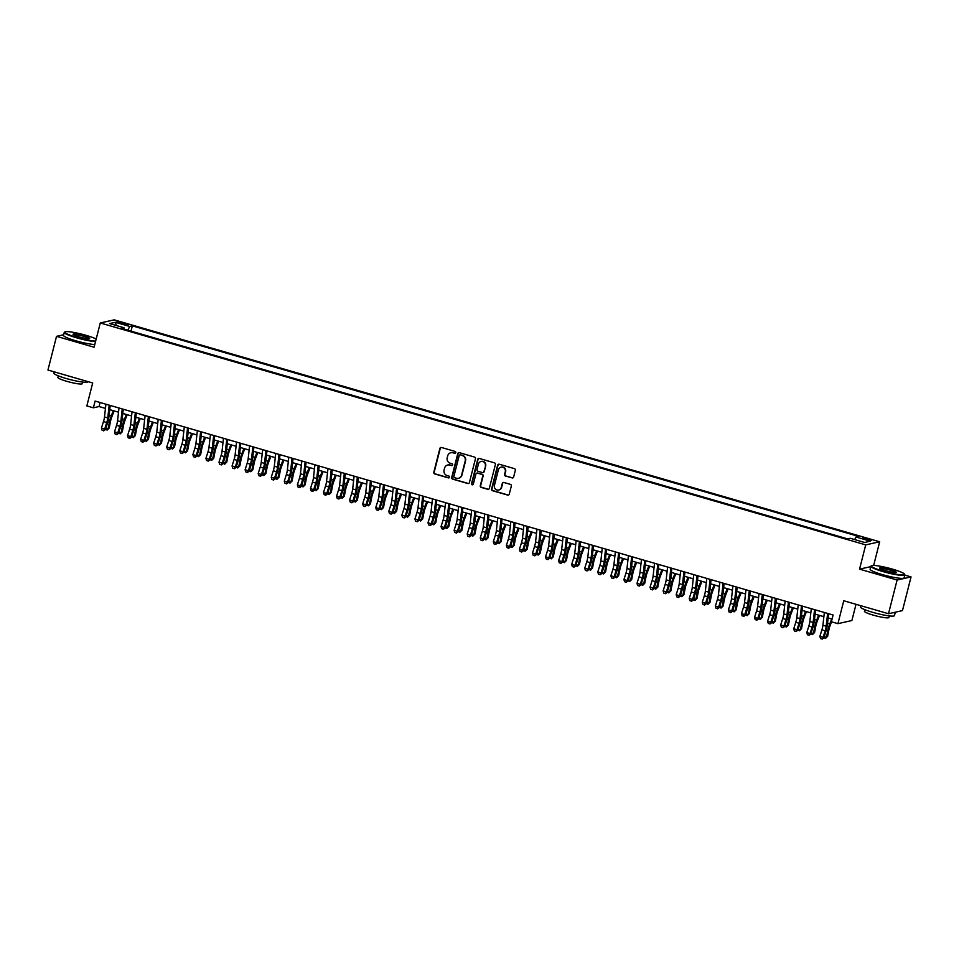 <?xml version="1.0" encoding="UTF-8"?>
<svg xmlns="http://www.w3.org/2000/svg" width="959" height="959" viewBox="0 0 959 959"><rect width="100%" height="100%" fill="white"/><g stroke="black" fill="none" stroke-linecap="round" stroke-linejoin="round"><path stroke-width="1.44" d="M455.789 452.624A0.959 0.923 -102.6 0 0 455.129 451.437L441.5 447.493A1.379 1.319 -102.6 0 0 439.881 448.44L433.816 472.248A1.379 1.319 -102.6 0 0 434.763 473.95L448.38 477.894A0.959 0.923 -102.6 0 0 449.519 477.234A0.959 0.923 -102.6 0 0 448.86 476.048L447.098 475.532A4.399 4.232 -102.6 0 1 444.065 470.114L444.568 468.124A4.399 4.232 -102.6 0 1 449.759 465.079L451.521 465.594A0.959 0.923 -102.6 0 0 452.648 464.923A0.959 0.923 -102.6 0 0 451.989 463.748L450.227 463.233A4.399 4.232 -102.6 0 1 447.206 457.815L447.709 455.825A4.399 4.232 -102.6 0 1 452.888 452.78L454.65 453.295A0.959 0.923 -102.6 0 0 455.789 452.624M868.291 538.958L862.728 538.119L865.869 539.485L871.431 540.325L868.291 538.958M512.022 477.954A1.379 1.319 -102.6 0 0 513.64 476.995L515.343 470.318A1.379 1.319 -102.6 0 0 514.396 468.627L499.267 464.24A1.379 1.319 -102.6 0 0 497.649 465.187L491.571 488.994A1.379 1.319 -102.6 0 0 492.518 490.696L507.647 495.084A1.379 1.319 -102.6 0 0 509.265 494.125L511.327 486.057A1.379 1.319 -102.6 0 0 510.38 484.367L503.907 482.485A1.379 1.319 -102.6 0 0 502.288 483.444L501.269 487.436A3.68 3.536 -102.6 0 1 498.644 490.037A3.68 3.536 -102.6 0 1 494.412 485.446L498.404 469.778A3.68 3.536 -102.6 0 1 501.03 467.177A3.68 3.536 -102.6 0 1 505.261 471.768L504.602 474.381A1.379 1.319 -102.6 0 0 505.537 476.072L512.394 477.87A1.379 1.319 -102.6 0 0 512.837 477.918M63.678 334.751L56.533 336.345L47.95 370.03L92.687 383.001L86.849 405.909L93.383 407.803L95.097 401.066L833.107 615.031L831.393 621.768L837.926 623.662L851.88 620.545L856.027 604.302M870.76 566.637L859.54 569.143L897.097 580.027L888.502 613.724L843.764 600.754L837.926 623.662M859.54 569.143L865.725 544.88L100.275 322.967L114.229 319.862L879.679 541.775L865.725 544.88M56.533 336.345L94.09 347.23L100.275 322.967M475.46 458.762A1.379 1.319 -102.6 0 0 474.513 457.059L459.385 452.672A1.379 1.319 -102.6 0 0 457.767 453.631L451.701 477.438A1.379 1.319 -102.6 0 0 452.648 479.128L467.776 483.516A1.379 1.319 -102.6 0 0 469.395 482.569L475.46 458.762M479.332 458.462L494.46 462.837A1.379 1.319 -102.6 0 1 495.395 464.54L489.33 488.347A1.379 1.319 -102.6 0 1 487.711 489.294L481.238 487.424A1.379 1.319 -102.6 0 1 480.291 485.722L482.749 476.072A1.379 1.319 -102.6 0 0 481.814 474.381L477.51 473.135A1.379 1.319 -102.6 0 0 475.892 474.082L473.326 484.139A0.959 0.923 -102.6 0 1 472.643 484.81A0.959 0.923 -102.6 0 1 471.54 483.612L477.702 459.409A1.379 1.319 -102.6 0 1 479.332 458.462M897.097 580.027L911.05 576.91L902.467 610.607L888.502 613.724M119.923 323.207L128.182 324.861L122.261 322.692L116.878 321.876L119.923 323.207M854.685 539.581L855.979 537.004L858.617 536.417L132.354 325.868L129.717 326.456L127.823 330.208M855.979 537.004L870.34 541.176L864.61 542.458L850.237 538.287L847.6 538.874L121.337 328.326L123.975 327.738L109.614 323.567L115.344 322.284L129.717 326.456M873.649 565.45L879.679 541.775M911.05 576.91L904.781 575.1M93.383 407.803L99.041 406.544L105.454 408.402M109.722 409.637L118.52 412.19M122.788 413.425L131.587 415.978M135.854 417.213L144.641 419.766M148.909 421.001L157.708 423.554M161.975 424.789L170.762 427.342M175.041 428.577L183.828 431.118M188.096 432.365L196.895 434.906M201.162 436.153L209.949 438.695M214.229 439.941L223.015 442.483M227.283 443.717L236.082 446.271M240.349 447.505L249.136 450.059M253.416 451.293L262.203 453.847M266.47 455.081L275.269 457.635M279.537 458.87L288.323 461.423M292.603 462.658L301.39 465.211M305.657 466.446L314.456 468.999M318.724 470.234L327.51 472.775M331.79 474.022L340.577 476.563M344.844 477.81L353.643 480.351M357.911 481.598L366.698 484.139M370.977 485.374L379.764 487.927M384.032 489.162L392.83 491.715M397.098 492.95L405.885 495.503M410.164 496.738L418.951 499.291M423.219 500.526L432.018 503.079M436.285 504.314L445.072 506.867M449.339 508.102L458.138 510.644M462.406 511.89L471.193 514.432M475.472 515.678L484.259 518.22M488.527 519.466L497.325 522.008M501.593 523.254L510.38 525.796M514.659 527.03L523.446 529.584M527.714 530.818L536.513 533.372M540.78 534.607L549.567 537.16M553.846 538.395L562.633 540.948M566.901 542.183L575.7 544.736M579.967 545.971L588.754 548.524M593.034 549.759L601.82 552.3M606.088 553.547L614.887 556.088M619.154 557.335L627.941 559.876M632.221 561.123L641.008 563.664M645.275 564.899L654.074 567.452M658.342 568.687L667.128 571.24M671.408 572.475L680.195 575.028M684.462 576.263L693.261 578.816M697.529 580.051L706.315 582.604M710.595 583.839L719.382 586.393M723.649 587.627L732.448 590.181M736.716 591.415L745.503 593.957M749.782 595.203L758.569 597.745M762.837 598.991L771.635 601.533M775.903 602.779L784.69 605.321M788.957 606.556L797.756 609.109M802.024 610.344L810.811 612.897M815.09 614.132L823.877 616.685M828.144 617.92L832.088 619.058M100.072 402.504L99.041 406.544M131.011 331.131L132.354 325.868M124.011 329.105L123.975 327.738M116.399 325.533L115.344 322.284M455.285 453.247A0.959 0.923 -102.6 0 1 455.034 453.211L453.271 452.696A4.399 4.232 -102.6 0 0 451.042 452.672M447.913 464.983A4.399 4.232 -102.6 0 1 450.131 464.995L451.893 465.511A0.959 0.923 -102.6 0 0 452.145 465.547M441.056 447.445A1.379 1.319 -102.6 0 0 440.265 448.356L434.187 472.164A1.379 1.319 -102.6 0 0 435.134 473.866L448.764 477.81A0.959 0.923 -102.6 0 0 449.016 477.846M458.941 452.624A1.379 1.319 -102.6 0 0 458.15 453.547L452.073 477.354A1.379 1.319 -102.6 0 0 453.02 479.044L468.148 483.432A1.379 1.319 -102.6 0 0 468.603 483.48M460.332 454.938A0.959 0.923 -102.6 0 0 459.193 455.609L453.871 476.503A0.959 0.923 -102.6 0 0 454.53 477.69L456.388 478.229A4.399 4.232 -102.6 0 0 461.567 475.184L465.211 460.895A4.399 4.232 -102.6 0 0 462.19 455.477L460.704 454.854A0.959 0.923 -102.6 0 0 460.08 454.902M458.618 478.253A4.399 4.232 -102.6 0 0 461.95 475.101L461.567 475.184M460.704 454.854L462.562 455.393A4.399 4.232 -102.6 0 1 465.583 460.811L461.95 475.101M477.067 473.087A1.379 1.319 -102.6 0 1 477.894 473.051L482.185 474.297A1.379 1.319 -102.6 0 1 483.132 475.988L480.675 485.638A1.379 1.319 -102.6 0 0 481.61 487.34L488.095 489.21A1.379 1.319 -102.6 0 0 488.539 489.258M478.877 458.414A1.379 1.319 -102.6 0 0 478.085 459.325L471.912 483.528A0.959 0.923 -102.6 0 0 472.823 484.751M485.314 466.05A3.68 3.536 -102.6 0 0 481.082 461.459A3.68 3.536 -102.6 0 0 478.445 464.06L477.043 469.586A1.379 1.319 -102.6 0 0 477.99 471.277L482.281 472.523A1.379 1.319 -102.6 0 0 483.899 471.576L485.686 465.966A3.68 3.536 -102.6 0 0 481.262 461.423M483.108 472.487A1.379 1.319 -102.6 0 0 484.283 471.492L483.899 471.576M485.686 465.966L484.283 471.492M501.221 467.141A3.68 3.536 -102.6 0 1 505.645 471.684L504.973 474.297A1.379 1.319 -102.6 0 0 505.92 475.988L512.394 477.87M498.824 489.989A3.68 3.536 -102.6 0 0 501.641 487.352L501.269 487.436M503.463 482.437A1.379 1.319 -102.6 0 0 502.66 483.36L501.641 487.352M498.824 464.192A1.379 1.319 -102.6 0 0 498.021 465.103L491.955 488.91A1.379 1.319 -102.6 0 0 492.902 490.612L508.03 495A1.379 1.319 -102.6 0 0 508.474 495.048M114.157 410.92L111.771 417.033A7.013 1.714 106.2 0 0 110.429 421.696L109.206 428.026L107.12 430.1L105.538 429.248M105.826 428.325L108.091 428.985L109.314 422.655A10.513 2.565 -73.8 0 1 111.34 415.655L113.282 410.668M109.602 410.788L110.009 409.721M107.12 430.1L109.206 428.026M109.194 405.154L107.756 417.932A7.013 1.714 -73.8 0 1 106.749 422.523L104.699 429.033L105.43 429.572L107.48 423.063A10.513 2.565 106.2 0 0 108.99 416.182L110.201 405.441M105.922 404.207L104.495 416.985A7.013 1.714 -73.8 0 1 103.488 421.576L101.438 428.086L104.699 429.033L103.404 430.639L102.098 430.267L103.404 430.639M103.692 430.867L105.43 429.572M101.438 428.086L102.098 430.267M96.176 339.03A17.106 2.194 14.3 0 0 85.962 335.314A17.106 2.194 14.3 0 0 64.984 331.874A17.106 2.194 14.3 0 0 76.756 337.364A17.106 2.194 14.3 0 0 95.66 341.068M95.528 341.584A17.526 2.254 -165.7 0 1 76.54 337.796A17.526 2.254 -165.7 0 1 64.265 332.413A17.526 2.254 -165.7 0 1 64.481 332.162L64.984 331.874M83.661 335.83A8.559 1.103 -165.7 0 1 89.535 338.575A8.559 1.103 -165.7 0 1 79.058 336.849A8.559 1.103 -165.7 0 1 73.1 334.379A8.559 1.103 -165.7 0 1 83.661 335.83M89.139 338.683A8.14 1.043 14.3 0 0 83.445 336.249A8.14 1.043 14.3 0 0 73.411 334.667M87.904 381.61L87.868 381.766A17.526 2.254 -165.7 0 1 66.159 378.493A17.526 2.254 -165.7 0 1 53.896 373.111L54.219 371.852M82.726 382.078L82.318 383.66A12.623 1.618 -165.7 0 1 66.698 381.298A12.623 1.618 -165.7 0 1 57.864 377.426L58.259 375.844M94.773 344.545A17.526 2.254 -165.7 0 1 75.785 340.757A17.526 2.254 -165.7 0 1 63.51 335.374L64.265 332.413M892.553 569.155A17.106 2.194 14.3 0 0 871.575 565.714A17.106 2.194 14.3 0 0 883.347 571.204A17.106 2.194 14.3 0 0 904.457 574.093A17.106 2.194 14.3 0 0 892.553 569.155M904.457 574.093L904.757 574.597A17.526 2.254 -165.7 0 1 904.828 574.921A17.526 2.254 -165.7 0 1 883.131 571.636A17.526 2.254 -165.7 0 1 870.856 566.254A17.526 2.254 -165.7 0 1 871.072 566.014L871.575 565.714M890.252 569.67A8.559 1.103 -165.7 0 1 896.138 572.415A8.559 1.103 -165.7 0 1 885.648 570.689A8.559 1.103 -165.7 0 1 879.691 568.219A8.559 1.103 -165.7 0 1 890.252 569.67M895.73 572.523A8.14 1.043 14.3 0 0 890.036 570.102A8.14 1.043 14.3 0 0 880.002 568.507M895.322 612.202A17.526 2.254 -165.7 0 1 895.322 612.238L894.459 615.618A17.526 2.254 -165.7 0 1 872.762 612.333A17.526 2.254 -165.7 0 1 860.487 606.951L860.81 605.692M889.317 615.918L888.909 617.5A12.623 1.618 -165.7 0 1 873.289 615.139A12.623 1.618 -165.7 0 1 864.455 611.267L864.85 609.684M904.828 574.921L904.073 577.881A17.526 2.254 -165.7 0 1 882.376 574.597A17.526 2.254 -165.7 0 1 870.101 569.214L870.856 566.254M895.322 612.238A17.526 2.254 -165.7 0 1 892.817 612.753M127.211 414.708L124.838 420.821A7.013 1.714 106.2 0 0 123.495 425.484L122.261 431.814L120.187 433.888L118.604 433.036M118.892 432.113L121.158 432.773L122.38 426.443A10.513 2.565 -73.8 0 1 124.406 419.443L126.336 414.456M122.656 414.576L123.076 413.509M120.187 433.888L122.261 431.814M140.278 418.496L137.904 424.609A7.013 1.714 106.2 0 0 136.55 429.272L135.327 435.602L133.241 437.676L131.659 436.824M131.946 435.901L134.212 436.561L135.447 430.231A10.513 2.565 -73.8 0 1 137.461 423.231L139.403 418.244M135.722 418.364L136.142 417.297M133.241 437.676L135.327 435.602M153.344 422.284L150.959 428.397A7.013 1.714 106.2 0 0 149.616 433.06L148.393 439.39L146.307 441.452L144.725 440.613M145.013 439.69L147.278 440.349L148.501 434.007A10.513 2.565 -73.8 0 1 150.527 427.019L152.469 422.032M148.789 422.152L149.196 421.085M146.307 441.452L148.393 439.39M166.398 426.072L164.025 432.185A7.013 1.714 106.2 0 0 162.682 436.848L161.448 443.178L159.362 445.24L157.779 444.401M158.079 443.478L160.345 444.137L161.568 437.795A10.513 2.565 -73.8 0 1 163.593 430.807L165.523 425.82M161.843 425.94L162.263 424.873M159.362 445.24L161.448 443.178M122.249 408.942L120.822 421.72A7.013 1.714 -73.8 0 1 119.815 426.311L117.765 432.821L118.496 433.36L120.546 426.851A10.513 2.565 106.2 0 0 122.057 419.97L123.255 409.229M118.988 407.995L117.561 420.773A7.013 1.714 -73.8 0 1 116.542 425.364L114.505 431.874L117.765 432.821L116.459 434.427L115.152 434.055L116.459 434.427M116.758 434.643L118.496 433.36M114.505 431.874L115.152 434.055M135.315 412.73L133.888 425.508A7.013 1.714 -73.8 0 1 132.869 430.088L130.832 436.609L131.563 437.148L133.601 430.639A10.513 2.565 106.2 0 0 135.123 423.758L136.322 413.017M132.054 411.783L130.616 424.561A7.013 1.714 -73.8 0 1 129.609 429.141L127.559 435.662L130.832 436.609L129.525 438.215L128.218 437.843L129.525 438.215M129.813 438.431L131.563 437.148M127.559 435.662L128.218 437.843M148.381 416.518L146.943 429.296A7.013 1.714 -73.8 0 1 145.936 433.876L143.886 440.397L144.617 440.936L146.667 434.427A10.513 2.565 106.2 0 0 148.177 427.546L149.388 416.805M145.109 415.571L143.682 428.349A7.013 1.714 -73.8 0 1 142.675 432.929L140.625 439.45L143.886 440.397L142.591 442.003L141.285 441.631L142.591 442.003M142.879 442.219L144.617 440.936M140.625 439.45L141.285 441.631M161.436 420.306L160.009 433.084A7.013 1.714 -73.8 0 1 159.002 437.664L156.952 444.185L157.684 444.724L159.733 438.215A10.513 2.565 106.2 0 0 161.244 431.334L162.443 420.593M158.175 419.359L156.749 432.137A7.013 1.714 -73.8 0 1 155.73 436.717L153.692 443.238L156.952 444.185L155.646 445.791L154.339 445.408L155.646 445.791M155.933 446.007L157.684 444.724M153.692 443.238L154.339 445.408M179.465 429.86L177.091 435.973A7.013 1.714 106.2 0 0 175.737 440.637L174.514 446.966L172.428 449.028L170.846 448.177M171.134 447.266L173.399 447.913L174.634 441.584A10.513 2.565 -73.8 0 1 176.648 434.595L178.59 429.608M174.91 429.728L175.329 428.661M172.428 449.028L174.514 446.966M174.502 424.082L173.076 436.872A7.013 1.714 -73.8 0 1 172.057 441.452L170.019 447.973L170.75 448.512L172.788 441.991A10.513 2.565 106.2 0 0 174.31 435.122L175.509 424.381M171.241 423.135L169.803 435.925A7.013 1.714 -73.8 0 1 168.796 440.505L166.746 447.026L170.019 447.973L168.712 449.579L167.405 449.196L168.712 449.579M169 449.795L170.75 448.512M166.746 447.026L167.405 449.196M192.531 433.648L190.146 439.761A7.013 1.714 106.2 0 0 188.803 444.425L187.58 450.754L185.495 452.816L183.912 451.965M184.2 451.054L186.466 451.701L187.688 445.372A10.513 2.565 -73.8 0 1 189.714 438.383L191.656 433.396M187.976 433.516L188.384 432.449M185.495 452.816L187.58 450.754M187.568 427.87L186.13 440.649A7.013 1.714 -73.8 0 1 185.123 445.24L183.073 451.749L183.804 452.3L185.854 445.779A10.513 2.565 106.2 0 0 187.365 438.91L188.575 428.17M184.296 426.923L182.869 439.702A7.013 1.714 -73.8 0 1 181.862 444.293L179.812 450.802L183.073 451.749L181.766 453.367L180.46 452.984L181.766 453.367M182.066 453.583L183.804 452.3M179.812 450.802L180.46 452.984M205.586 437.436L203.212 443.549A7.013 1.714 106.2 0 0 201.87 448.201L200.635 454.542L198.549 456.604L196.967 455.753M197.266 454.83L199.532 455.489L200.755 449.16A10.513 2.565 -73.8 0 1 202.781 442.171L204.711 437.184M201.03 437.304L201.45 436.237M198.549 456.604L200.635 454.542M200.623 431.658L199.196 444.437A7.013 1.714 -73.8 0 1 198.189 449.028L196.139 455.537L196.871 456.088L198.921 449.567A10.513 2.565 106.2 0 0 200.431 442.686L201.63 431.958M197.362 430.711L195.936 443.49A7.013 1.714 -73.8 0 1 194.917 448.081L192.879 454.59L196.139 455.537L194.833 457.155L193.526 456.772L194.833 457.155M195.121 457.371L196.871 456.088M192.879 454.59L193.526 456.772M218.652 441.224L216.278 447.338A7.013 1.714 106.2 0 0 214.924 451.989L213.701 458.33L211.615 460.392L210.033 459.541M210.321 458.618L212.586 459.277L213.821 452.948A10.513 2.565 -73.8 0 1 215.835 445.959L217.777 440.96M214.097 441.08L214.516 440.013M211.615 460.392L213.701 458.33M213.689 435.446L212.263 448.225A7.013 1.714 -73.8 0 1 211.244 452.816L209.206 459.325L209.925 459.876L211.975 453.355A10.513 2.565 106.2 0 0 213.497 446.474L214.696 435.734M210.429 434.499L208.99 447.278A7.013 1.714 -73.8 0 1 207.983 451.869L205.933 458.378L209.206 459.325L207.899 460.943L206.593 460.56L207.899 460.943M208.187 461.159L209.925 459.876M205.933 458.378L206.593 460.56M231.718 445.012L229.333 451.114A7.013 1.714 106.2 0 0 227.99 455.777L226.768 462.106L224.682 464.18L223.099 463.329M223.387 462.406L225.653 463.065L226.875 456.736A10.513 2.565 -73.8 0 1 228.901 449.747L230.843 444.748M227.163 444.868L227.571 443.801M224.682 464.18L226.768 462.106M226.756 439.234L225.317 452.013A7.013 1.714 -73.8 0 1 224.31 456.604L222.26 463.113L222.991 463.665L225.041 457.143A10.513 2.565 106.2 0 0 226.552 450.262L227.762 439.522M223.483 438.287L222.056 451.066A7.013 1.714 -73.8 0 1 221.049 455.657L219 462.166L222.26 463.113L220.954 464.731L219.647 464.348L220.954 464.731M221.253 464.947L222.991 463.665M219 462.166L219.647 464.348M244.773 448.788L242.399 454.902A7.013 1.714 106.2 0 0 241.057 459.565L239.822 465.894L237.736 467.968L236.154 467.117M236.453 466.194L238.719 466.853L239.942 460.524A10.513 2.565 -73.8 0 1 241.956 453.535L243.898 448.536M240.218 448.656L240.637 447.589M237.736 467.968L239.822 465.894M239.81 443.022L238.383 455.801A7.013 1.714 -73.8 0 1 237.376 460.392L235.327 466.901L236.058 467.441L238.108 460.931A10.513 2.565 106.2 0 0 239.618 454.051L240.817 443.31M236.549 442.075L235.123 454.854A7.013 1.714 -73.8 0 1 234.104 459.445L232.066 465.954L235.327 466.901L234.02 468.519L232.713 468.136L234.02 468.519M234.308 468.735L236.058 467.441M232.066 465.954L232.713 468.136M257.839 452.576L255.466 458.69A7.013 1.714 106.2 0 0 254.111 463.353L252.888 469.682L250.802 471.756L249.22 470.905M249.508 469.982L251.773 470.641L253.008 464.312A10.513 2.565 -73.8 0 1 255.022 457.311L256.964 452.324M253.284 452.444L253.703 451.377M250.802 471.756L252.888 469.682M252.876 446.81L251.45 459.589A7.013 1.714 -73.8 0 1 250.431 464.18L248.393 470.689L249.112 471.229L251.162 464.719A10.513 2.565 106.2 0 0 252.685 457.839L253.883 447.098M249.616 445.863L248.177 458.642A7.013 1.714 -73.8 0 1 247.17 463.233L245.12 469.742L248.393 470.689L247.086 472.296L245.78 471.924L247.086 472.296M247.374 472.523L249.112 471.229M245.12 469.742L245.78 471.924M270.906 456.364L268.52 462.478A7.013 1.714 106.2 0 0 267.177 467.141L265.943 473.47L263.869 475.544L262.286 474.693M262.574 473.77L264.84 474.429L266.063 468.1A10.513 2.565 -73.8 0 1 268.088 461.099L270.03 456.112M266.35 456.232L266.758 455.165M263.869 475.544L265.943 473.47M265.943 450.598L264.504 463.377A7.013 1.714 -73.8 0 1 263.497 467.956L261.447 474.477L262.179 475.017L264.228 468.507A10.513 2.565 106.2 0 0 265.739 461.627L266.95 450.886M262.67 449.651L261.244 462.43A7.013 1.714 -73.8 0 1 260.237 467.021L258.187 473.53L261.447 474.477L260.141 476.084L258.834 475.712L260.141 476.084M260.44 476.299L262.179 475.017M258.187 473.53L258.834 475.712M278.997 454.386L277.571 467.165A7.013 1.714 -73.8 0 1 276.564 471.744L274.514 478.265L275.245 478.805L277.283 472.296A10.513 2.565 106.2 0 0 278.805 465.415L280.004 454.674M275.736 453.439L274.31 466.218A7.013 1.714 -73.8 0 1 273.291 470.797L271.253 477.318L274.514 478.265L273.207 479.872L271.9 479.5L273.207 479.872M273.495 480.087L275.245 478.805M271.253 477.318L271.9 479.5M292.063 458.174L290.637 470.953A7.013 1.714 -73.8 0 1 289.618 475.532L287.58 482.053L288.299 482.593L290.349 476.084A10.513 2.565 106.2 0 0 291.872 469.203L293.07 458.462M288.803 457.227L287.364 470.006A7.013 1.714 -73.8 0 1 286.357 474.585L284.308 481.106L287.58 482.053L286.273 483.66L284.967 483.288L286.273 483.66M286.561 483.875L288.299 482.593M284.308 481.106L284.967 483.288M283.96 460.152L281.586 466.266A7.013 1.714 106.2 0 0 280.244 470.929L279.009 477.258L276.923 479.332L275.341 478.481M275.629 477.558L277.906 478.217L279.129 471.876A10.513 2.565 -73.8 0 1 281.143 464.887L283.085 459.9M279.405 460.02L279.824 458.953M276.923 479.332L279.009 477.258M297.026 463.94L294.653 470.054A7.013 1.714 106.2 0 0 293.298 474.717L292.075 481.046L289.99 483.108L288.407 482.269M288.695 481.346L290.961 482.005L292.195 475.664A10.513 2.565 -73.8 0 1 294.209 468.675L296.151 463.688M292.471 463.808L292.891 462.741M289.99 483.108L292.075 481.046M310.081 467.728L307.707 473.842A7.013 1.714 106.2 0 0 306.365 478.505L305.13 484.834L303.056 486.896L301.474 486.057M301.761 485.134L304.027 485.781L305.25 479.452A10.513 2.565 -73.8 0 1 307.276 472.463L309.218 467.477M305.537 467.596L305.945 466.53M303.056 486.896L305.13 484.834M305.13 461.962L303.691 474.741A7.013 1.714 -73.8 0 1 302.684 479.32L300.635 485.841L301.366 486.381L303.416 479.872A10.513 2.565 106.2 0 0 304.926 472.991L306.125 462.25M301.857 461.015L300.431 473.794A7.013 1.714 -73.8 0 1 299.424 478.373L297.374 484.894L300.635 485.841L299.328 487.448L298.021 487.064L299.328 487.448M299.628 487.663L301.366 486.381M297.374 484.894L298.021 487.064M323.147 471.516L320.774 477.63A7.013 1.714 106.2 0 0 319.419 482.293L318.196 488.622L316.11 490.684L314.528 489.833M314.816 488.922L317.081 489.569L318.316 483.24A10.513 2.565 -73.8 0 1 320.33 476.251L322.272 471.265M318.592 471.384L319.011 470.318M316.11 490.684L318.196 488.622M318.184 465.738L316.758 478.529A7.013 1.714 -73.8 0 1 315.751 483.108L313.701 489.629L314.432 490.169L316.47 483.648A10.513 2.565 106.2 0 0 317.992 476.779L319.191 466.038M314.924 464.791L313.497 477.582A7.013 1.714 -73.8 0 1 312.478 482.161L310.428 488.682L313.701 489.629L312.394 491.236L311.088 490.852L312.394 491.236M312.682 491.452L314.432 490.169M310.428 488.682L311.088 490.852M336.213 475.304L333.828 481.418A7.013 1.714 106.2 0 0 332.485 486.081L331.263 492.411L329.177 494.472L327.594 493.621M327.882 492.698L330.148 493.358L331.382 487.028A10.513 2.565 -73.8 0 1 333.396 480.039L335.338 475.053M331.658 475.173L332.066 474.106M329.177 494.472L331.263 492.411M331.251 469.526L329.824 482.305A7.013 1.714 -73.8 0 1 328.805 486.896L326.767 493.406L327.487 493.957L329.536 487.436A10.513 2.565 106.2 0 0 331.059 480.555L332.258 469.826M327.978 468.579L326.551 481.358A7.013 1.714 -73.8 0 1 325.545 485.949L323.495 492.458L326.767 493.406L325.461 495.024L324.154 494.64L325.461 495.024M325.748 495.24L327.487 493.957M323.495 492.458L324.154 494.64M349.268 479.092L346.894 485.206A7.013 1.714 106.2 0 0 345.552 489.857L344.317 496.199L342.243 498.26L340.661 497.409M340.948 496.486L343.214 497.146L344.437 490.816A10.513 2.565 -73.8 0 1 346.463 483.827L348.405 478.841M344.725 478.961L345.132 477.894M342.243 498.26L344.317 496.199M344.317 473.314L342.878 486.093A7.013 1.714 -73.8 0 1 341.872 490.684L339.822 497.194L340.553 497.745L342.603 491.224A10.513 2.565 106.2 0 0 344.113 484.343L345.312 473.614M341.044 472.367L339.618 485.146A7.013 1.714 -73.8 0 1 338.611 489.737L336.561 496.247L339.822 497.194L338.515 498.812L337.208 498.428L338.515 498.812M338.815 499.028L340.553 497.745M336.561 496.247L337.208 498.428M362.334 482.88L359.961 488.994A7.013 1.714 106.2 0 0 358.606 493.645L357.383 499.987L355.298 502.048L353.715 501.197M354.003 500.274L356.268 500.934L357.503 494.604A10.513 2.565 -73.8 0 1 359.517 487.616L361.459 482.617M357.779 482.737L358.198 481.67M355.298 502.048L357.383 499.987M357.371 477.103L355.945 489.881A7.013 1.714 -73.8 0 1 354.938 494.472L352.888 500.982L353.619 501.533L355.657 495.012A10.513 2.565 106.2 0 0 357.18 488.131L358.378 477.39M354.111 476.155L352.672 488.934A7.013 1.714 -73.8 0 1 351.665 493.525L349.615 500.035L352.888 500.982L351.581 502.6L350.275 502.216L351.581 502.6M351.869 502.816L353.619 501.533M349.615 500.035L350.275 502.216M375.401 486.657L373.015 492.77A7.013 1.714 106.2 0 0 371.672 497.433L370.45 503.763L368.364 505.837L366.782 504.985M367.069 504.062L369.335 504.722L370.558 498.392A10.513 2.565 -73.8 0 1 372.583 491.404L374.525 486.405M370.845 486.525L371.253 485.458M368.364 505.837L370.45 503.763M370.438 480.891L369.011 493.669A7.013 1.714 -73.8 0 1 367.992 498.26L365.954 504.77L366.674 505.309L368.724 498.8A10.513 2.565 106.2 0 0 370.234 491.919L371.445 481.178M367.165 479.944L365.739 492.722A7.013 1.714 -73.8 0 1 364.732 497.313L362.682 503.823L365.954 504.77L364.648 506.388L363.341 506.004L364.648 506.388M364.935 506.604L366.674 505.309M362.682 503.823L363.341 506.004M388.455 490.445L386.081 496.558A7.013 1.714 106.2 0 0 384.739 501.221L383.504 507.551L381.43 509.625L379.848 508.773M380.136 507.85L382.401 508.51L383.624 502.18A10.513 2.565 -73.8 0 1 385.65 495.18L387.58 490.193M383.9 490.313L384.319 489.246M381.43 509.625L383.504 507.551M383.504 484.679L382.066 497.457A7.013 1.714 -73.8 0 1 381.059 502.048L379.009 508.558L379.74 509.097L381.79 502.588A10.513 2.565 106.2 0 0 383.3 495.707L384.499 484.966M380.232 483.732L378.805 496.51A7.013 1.714 -73.8 0 1 377.798 501.101L375.748 507.611L379.009 508.558L377.702 510.164L376.396 509.792L377.702 510.164M378.002 510.392L379.74 509.097M375.748 507.611L376.396 509.792M401.521 494.233L399.148 500.346A7.013 1.714 106.2 0 0 397.793 505.009L396.57 511.339L394.485 513.413L392.902 512.562M393.19 511.638L395.456 512.298L396.69 505.968A10.513 2.565 -73.8 0 1 398.704 498.968L400.646 493.981M396.966 494.101L397.386 493.034M394.485 513.413L396.57 511.339M396.558 488.467L395.132 501.245A7.013 1.714 -73.8 0 1 394.125 505.837L392.075 512.346L392.806 512.885L394.844 506.376A10.513 2.565 106.2 0 0 396.367 499.495L397.565 488.754M393.298 487.52L391.859 500.298A7.013 1.714 -73.8 0 1 390.852 504.89L388.803 511.399L392.075 512.346L390.769 513.952L389.462 513.58L390.769 513.952M391.056 514.18L392.806 512.885M388.803 511.399L389.462 513.58M414.588 498.021L412.202 504.134A7.013 1.714 106.2 0 0 410.86 508.797L409.637 515.127L407.551 517.201L405.969 516.35M406.256 515.427L408.522 516.086L409.745 509.756A10.513 2.565 -73.8 0 1 411.771 502.756L413.713 497.769M410.032 497.889L410.44 496.822M407.551 517.201L409.637 515.127M427.642 501.809L425.269 507.922A7.013 1.714 106.2 0 0 423.926 512.586L422.691 518.915L420.617 520.989L419.035 520.138M419.323 519.215L421.588 519.874L422.811 513.533A10.513 2.565 -73.8 0 1 424.837 506.544L426.767 501.557M423.087 501.677L423.506 500.61M420.617 520.989L422.691 518.915M440.708 505.597L438.335 511.71A7.013 1.714 106.2 0 0 436.98 516.374L435.758 522.703L433.672 524.765L432.089 523.926M432.377 523.003L434.643 523.662L435.877 517.321A10.513 2.565 -73.8 0 1 437.891 510.332L439.833 505.345M436.153 505.465L436.573 504.398M433.672 524.765L435.758 522.703M409.625 492.255L408.198 505.033A7.013 1.714 -73.8 0 1 407.179 509.613L405.13 516.134L405.861 516.673L407.911 510.164A10.513 2.565 106.2 0 0 409.421 503.283L410.632 492.542M406.352 491.308L404.926 504.086A7.013 1.714 -73.8 0 1 403.919 508.666L401.869 515.187L405.13 516.134L403.835 517.74L402.528 517.369L403.835 517.74M404.123 517.956L405.861 516.673M401.869 515.187L402.528 517.369M422.679 496.043L421.253 508.821A7.013 1.714 -73.8 0 1 420.246 513.401L418.196 519.922L418.927 520.461L420.977 513.952A10.513 2.565 106.2 0 0 422.487 507.071L423.686 496.33M419.419 495.096L417.992 507.874A7.013 1.714 -73.8 0 1 416.973 512.454L414.935 518.975L418.196 519.922L416.889 521.528L415.583 521.157L416.889 521.528M417.189 521.744L418.927 520.461M414.935 518.975L415.583 521.157M435.746 499.831L434.319 512.609A7.013 1.714 -73.8 0 1 433.312 517.189L431.262 523.71L431.994 524.249L434.031 517.74A10.513 2.565 106.2 0 0 435.554 510.859L436.753 500.118M432.485 498.884L431.047 511.662A7.013 1.714 -73.8 0 1 430.04 516.242L427.99 522.763L431.262 523.71L429.956 525.316L428.649 524.945L429.956 525.316M430.243 525.532L431.994 524.249M427.99 522.763L428.649 524.945M453.775 509.385L451.389 515.498A7.013 1.714 106.2 0 0 450.047 520.162L448.824 526.491L446.738 528.553L445.156 527.702M445.444 526.791L447.709 527.438L448.932 521.109A10.513 2.565 -73.8 0 1 450.958 514.12L452.9 509.133M449.22 509.253L449.627 508.186M446.738 528.553L448.824 526.491M448.812 503.607L447.373 516.398A7.013 1.714 -73.8 0 1 446.367 520.977L444.317 527.498L445.048 528.037L447.098 521.516A10.513 2.565 106.2 0 0 448.608 514.647L449.819 503.907M445.539 502.66L444.113 515.451A7.013 1.714 -73.8 0 1 443.106 520.03L441.056 526.551L444.317 527.498L443.022 529.104L441.715 528.721L443.022 529.104M443.31 529.32L445.048 528.037M441.056 526.551L441.715 528.721M466.829 513.173L464.456 519.287A7.013 1.714 106.2 0 0 463.113 523.95L461.878 530.279L459.793 532.341L458.21 531.49M458.51 530.579L460.776 531.226L461.998 524.897A10.513 2.565 -73.8 0 1 464.024 517.908L465.954 512.921M462.274 513.041L462.694 511.974M459.793 532.341L461.878 530.279M461.866 507.395L460.44 520.174A7.013 1.714 -73.8 0 1 459.433 524.765L457.383 531.274L458.114 531.825L460.164 525.304A10.513 2.565 106.2 0 0 461.675 518.435L462.873 507.695M458.606 506.448L457.179 519.239A7.013 1.714 -73.8 0 1 456.16 523.818L454.122 530.339L457.383 531.274L456.076 532.892L454.77 532.509L456.076 532.892M456.376 533.108L458.114 531.825M454.122 530.339L454.77 532.509M479.896 516.961L477.522 523.075A7.013 1.714 106.2 0 0 476.167 527.738L474.945 534.067L472.859 536.129L471.277 535.278M471.564 534.355L473.83 535.014L475.065 528.685A10.513 2.565 -73.8 0 1 477.079 521.696L479.021 516.709M475.34 516.829L475.76 515.762M472.859 536.129L474.945 534.067M474.933 511.183L473.506 523.962A7.013 1.714 -73.8 0 1 472.487 528.553L470.449 535.062L471.181 535.613L473.219 529.092A10.513 2.565 106.2 0 0 474.741 522.211L475.94 511.483M471.672 510.236L470.234 523.015A7.013 1.714 -73.8 0 1 469.227 527.606L467.177 534.115L470.449 535.062L469.143 536.68L467.836 536.297L469.143 536.68M469.43 536.896L471.181 535.613M467.177 534.115L467.836 536.297M492.962 520.749L490.576 526.863A7.013 1.714 106.2 0 0 489.234 531.514L488.011 537.855L485.925 539.917L484.343 539.066M484.631 538.143L486.896 538.802L488.119 532.473A10.513 2.565 -73.8 0 1 490.145 525.484L492.087 520.485M488.407 520.617L488.814 519.55M485.925 539.917L488.011 537.855M487.999 514.971L486.561 527.75A7.013 1.714 -73.8 0 1 485.554 532.341L483.504 538.85L484.235 539.402L486.285 532.88A10.513 2.565 106.2 0 0 487.795 526L489.006 515.271M484.727 514.024L483.3 526.803A7.013 1.714 -73.8 0 1 482.293 531.394L480.243 537.903L483.504 538.85L482.197 540.468L480.903 540.085L482.197 540.468M482.497 540.684L484.235 539.402M480.243 537.903L480.903 540.085M506.016 524.537L503.643 530.639A7.013 1.714 106.2 0 0 502.3 535.302L501.066 541.631L498.98 543.705L497.397 542.854M497.697 541.931L499.963 542.59L501.185 536.261A10.513 2.565 -73.8 0 1 503.211 529.272L505.141 524.273M501.461 524.393L501.881 523.326M498.98 543.705L501.066 541.631M519.083 528.313L516.709 534.427A7.013 1.714 106.2 0 0 515.355 539.09L514.132 545.419L512.046 547.493L510.464 546.642M510.751 545.719L513.017 546.378L514.252 540.049A10.513 2.565 -73.8 0 1 516.266 533.06L518.208 528.061M514.527 528.181L514.947 527.114M512.046 547.493L514.132 545.419M532.149 532.101L529.764 538.215A7.013 1.714 106.2 0 0 528.421 542.878L527.198 549.207L525.112 551.281L523.53 550.43M523.818 549.507L526.083 550.166L527.306 543.837A10.513 2.565 -73.8 0 1 529.332 536.836L531.274 531.849M527.594 531.969L528.001 530.902M525.112 551.281L527.198 549.207M501.054 518.759L499.627 531.538A7.013 1.714 -73.8 0 1 498.62 536.129L496.57 542.638L497.301 543.19L499.351 536.668A10.513 2.565 106.2 0 0 500.862 529.788L502.06 519.047M497.793 517.812L496.366 530.591A7.013 1.714 -73.8 0 1 495.347 535.182L493.31 541.691L496.57 542.638L495.264 544.256L493.957 543.873L495.264 544.256M495.551 544.472L497.301 543.19M493.31 541.691L493.957 543.873M514.12 522.547L512.693 535.326A7.013 1.714 -73.8 0 1 511.674 539.917L509.637 546.426L510.356 546.966L512.406 540.456A10.513 2.565 106.2 0 0 513.928 533.576L515.127 522.835M510.859 521.6L509.421 534.379A7.013 1.714 -73.8 0 1 508.414 538.97L506.364 545.479L509.637 546.426L508.33 548.045L507.023 547.661L508.33 548.045M508.618 548.26L510.356 546.966M506.364 545.479L507.023 547.661M527.186 526.335L525.748 539.114A7.013 1.714 -73.8 0 1 524.741 543.705L522.691 550.214L523.422 550.754L525.472 544.244A10.513 2.565 106.2 0 0 526.982 537.364L528.193 526.623M523.914 525.388L522.487 538.167A7.013 1.714 -73.8 0 1 521.48 542.758L519.43 549.267L522.691 550.214L521.384 551.821L520.078 551.449L521.384 551.821M521.684 552.048L523.422 550.754M519.43 549.267L520.078 551.449M545.203 535.889L542.83 542.003A7.013 1.714 106.2 0 0 541.487 546.666L540.253 552.995L538.167 555.069L536.584 554.218M536.884 553.295L539.15 553.954L540.373 547.625A10.513 2.565 -73.8 0 1 542.386 540.624L544.328 535.637M540.648 535.757L541.068 534.69M538.167 555.069L540.253 552.995M540.241 530.123L538.814 542.902A7.013 1.714 -73.8 0 1 537.807 547.493L535.757 554.002L536.489 554.542L538.538 548.033A10.513 2.565 106.2 0 0 540.049 541.152L541.248 530.411M536.98 529.176L535.554 541.955A7.013 1.714 -73.8 0 1 534.535 546.546L532.497 553.055L535.757 554.002L534.451 555.609L533.144 555.237L534.451 555.609M534.738 555.824L536.489 554.542M532.497 553.055L533.144 555.237M558.27 539.677L555.896 545.791A7.013 1.714 106.2 0 0 554.542 550.454L553.319 556.783L551.233 558.857L549.651 558.006M549.939 557.083L552.204 557.742L553.439 551.413A10.513 2.565 -73.8 0 1 555.453 544.412L557.395 539.426M553.715 539.545L554.134 538.478M551.233 558.857L553.319 556.783M553.307 533.911L551.881 546.69A7.013 1.714 -73.8 0 1 550.862 551.269L548.824 557.79L549.543 558.33L551.593 551.821A10.513 2.565 106.2 0 0 553.115 544.94L554.314 534.199M550.046 532.964L548.608 545.743A7.013 1.714 -73.8 0 1 547.601 550.322L545.551 556.843L548.824 557.79L547.517 559.397L546.21 559.025L547.517 559.397M547.805 559.612L549.543 558.33M545.551 556.843L546.21 559.025M571.336 543.465L568.951 549.579A7.013 1.714 106.2 0 0 567.608 554.242L566.385 560.571L564.3 562.633L562.717 561.794M563.005 560.871L565.271 561.53L566.493 555.189A10.513 2.565 -73.8 0 1 568.519 548.2L570.461 543.214M566.781 543.333L567.189 542.267M564.3 562.633L566.385 560.571M566.373 537.699L564.935 550.478A7.013 1.714 -73.8 0 1 563.928 555.057L561.878 561.578L562.609 562.118L564.659 555.609A10.513 2.565 106.2 0 0 566.17 548.728L567.38 537.987M563.101 536.752L561.674 549.531A7.013 1.714 -73.8 0 1 560.667 554.11L558.617 560.631L561.878 561.578L560.571 563.185L559.265 562.813L560.571 563.185M560.871 563.401L562.609 562.118M558.617 560.631L559.265 562.813M584.391 547.253L582.017 553.367A7.013 1.714 106.2 0 0 580.674 558.03L579.44 564.36L577.354 566.421L575.772 565.582M576.071 564.659L578.337 565.307L579.56 558.977A10.513 2.565 -73.8 0 1 581.574 551.988L583.516 547.002M579.835 547.121L580.255 546.055M577.354 566.421L579.44 564.36M579.428 541.487L578.001 554.266A7.013 1.714 -73.8 0 1 576.994 558.845L574.944 565.366L575.676 565.906L577.726 559.397A10.513 2.565 106.2 0 0 579.236 552.516L580.435 541.775M576.167 540.54L574.741 553.319A7.013 1.714 -73.8 0 1 573.722 557.898L571.684 564.419L574.944 565.366L573.638 566.973L572.331 566.589L573.638 566.973M573.926 567.189L575.676 565.906M571.684 564.419L572.331 566.589M597.457 551.041L595.083 557.155A7.013 1.714 106.2 0 0 593.729 561.818L592.506 568.148L590.42 570.209L588.838 569.358M589.126 568.447L591.391 569.095L592.626 562.765A10.513 2.565 -73.8 0 1 594.64 555.776L596.582 550.79M592.902 550.91L593.321 549.843M590.42 570.209L592.506 568.148M592.494 545.263L591.068 558.054A7.013 1.714 -73.8 0 1 590.049 562.633L588.011 569.155L588.73 569.694L590.78 563.173A10.513 2.565 106.2 0 0 592.302 556.304L593.501 545.563M589.234 544.316L587.795 557.107A7.013 1.714 -73.8 0 1 586.788 561.686L584.738 568.207L588.011 569.155L586.704 570.761L585.398 570.377L586.704 570.761M586.992 570.977L588.73 569.694M584.738 568.207L585.398 570.377M610.511 554.829L608.138 560.943A7.013 1.714 106.2 0 0 606.795 565.606L605.561 571.936L603.487 573.997L601.904 573.146M602.192 572.223L604.458 572.883L605.68 566.553A10.513 2.565 -73.8 0 1 607.706 559.565L609.648 554.578M605.968 554.698L606.376 553.631M603.487 573.997L605.561 571.936M605.561 549.051L604.122 561.83A7.013 1.714 -73.8 0 1 603.115 566.421L601.065 572.931L601.796 573.482L603.846 566.961A10.513 2.565 106.2 0 0 605.357 560.08L606.556 549.351M602.288 548.104L600.861 560.883A7.013 1.714 -73.8 0 1 599.854 565.474L597.805 571.984L601.065 572.931L599.759 574.549L598.452 574.165L599.759 574.549M600.058 574.765L601.796 573.482M597.805 571.984L598.452 574.165M623.578 558.617L621.204 564.731A7.013 1.714 106.2 0 0 619.862 569.382L618.627 575.724L616.541 577.786L614.959 576.934M615.246 576.011L617.524 576.671L618.747 570.341A10.513 2.565 -73.8 0 1 620.761 563.353L622.703 558.366M619.023 558.486L619.442 557.419M616.541 577.786L618.627 575.724M618.615 552.84L617.188 565.618A7.013 1.714 -73.8 0 1 616.181 570.209L614.132 576.719L614.863 577.27L616.901 570.749A10.513 2.565 106.2 0 0 618.423 563.868L619.622 553.139M615.354 551.893L613.928 564.671A7.013 1.714 -73.8 0 1 612.909 569.262L610.871 575.772L614.132 576.719L612.825 578.337L611.518 577.953L612.825 578.337M613.113 578.553L614.863 577.27M610.871 575.772L611.518 577.953M636.644 562.406L634.271 568.519A7.013 1.714 106.2 0 0 632.916 573.17L631.693 579.512L629.607 581.574L628.025 580.722M628.313 579.799L630.578 580.459L631.813 574.129A10.513 2.565 -73.8 0 1 633.827 567.141L635.769 562.142M632.089 562.262L632.496 561.195M629.607 581.574L631.693 579.512M631.681 556.628L630.255 569.406A7.013 1.714 -73.8 0 1 629.236 573.997L627.198 580.507L627.917 581.058L629.967 574.537A10.513 2.565 106.2 0 0 631.49 567.656L632.688 556.915M628.421 555.681L626.982 568.459A7.013 1.714 -73.8 0 1 625.975 573.05L623.925 579.56L627.198 580.507L625.891 582.125L624.585 581.741L625.891 582.125M626.179 582.341L627.917 581.058M623.925 579.56L624.585 581.741M649.699 566.182L647.325 572.295A7.013 1.714 106.2 0 0 645.982 576.958L644.748 583.288L642.674 585.362L641.091 584.51M641.379 583.587L643.645 584.247L644.868 577.917A10.513 2.565 -73.8 0 1 646.893 570.929L648.835 565.93M645.155 566.05L645.563 564.983M642.674 585.362L644.748 583.288M644.748 560.416L643.309 573.194A7.013 1.714 -73.8 0 1 642.302 577.786L640.252 584.295L640.984 584.834L643.033 578.325A10.513 2.565 106.2 0 0 644.544 571.444L645.743 560.703M641.475 559.469L640.049 572.247A7.013 1.714 -73.8 0 1 639.042 576.838L636.992 583.348L640.252 584.295L638.946 585.913L637.639 585.529L638.946 585.913M639.245 586.129L640.984 584.834M636.992 583.348L637.639 585.529M662.765 569.97L660.391 576.083A7.013 1.714 106.2 0 0 659.037 580.746L657.814 587.076L655.728 589.15L654.146 588.299M654.434 587.376L656.699 588.035L657.934 581.705A10.513 2.565 -73.8 0 1 659.948 574.705L661.89 569.718M658.21 569.838L658.629 568.771M655.728 589.15L657.814 587.076M657.802 564.204L656.376 576.982A7.013 1.714 -73.8 0 1 655.369 581.574L653.319 588.083L654.05 588.622L656.088 582.113A10.513 2.565 106.2 0 0 657.61 575.232L658.809 564.491M654.541 563.257L653.115 576.035A7.013 1.714 -73.8 0 1 652.096 580.627L650.046 587.136L653.319 588.083L652.012 589.689L650.705 589.317L652.012 589.689M652.3 589.917L654.05 588.622M650.046 587.136L650.705 589.317M675.831 573.758L673.446 579.871A7.013 1.714 106.2 0 0 672.103 584.534L670.88 590.864L668.795 592.938L667.212 592.087M667.5 591.164L669.766 591.823L671 585.493A10.513 2.565 -73.8 0 1 673.014 578.493L674.956 573.506M671.276 573.626L671.684 572.559M668.795 592.938L670.88 590.864M670.868 567.992L669.442 580.77A7.013 1.714 -73.8 0 1 668.423 585.362L666.385 591.871L667.104 592.41L669.154 585.901A10.513 2.565 106.2 0 0 670.677 579.02L671.875 568.279M667.596 567.045L666.169 579.823A7.013 1.714 -73.8 0 1 665.162 584.415L663.113 590.924L666.385 591.871L665.078 593.477L663.772 593.106L665.078 593.477M665.366 593.705L667.104 592.41M663.113 590.924L663.772 593.106M688.886 577.546L686.512 583.659A7.013 1.714 106.2 0 0 685.17 588.323L683.935 594.652L681.861 596.726L680.279 595.875M680.566 594.952L682.832 595.611L684.055 589.282A10.513 2.565 -73.8 0 1 686.081 582.281L688.023 577.294M684.342 577.414L684.75 576.347M681.861 596.726L683.935 594.652M683.935 571.78L682.496 584.558A7.013 1.714 -73.8 0 1 681.489 589.138L679.44 595.659L680.171 596.198L682.221 589.689A10.513 2.565 106.2 0 0 683.731 582.808L684.93 572.067M680.662 570.833L679.236 583.611A7.013 1.714 -73.8 0 1 678.229 588.191L676.179 594.712L679.44 595.659L678.133 597.265L676.826 596.894L678.133 597.265M678.433 597.481L680.171 596.198M676.179 594.712L676.826 596.894M701.952 581.334L699.579 587.447A7.013 1.714 106.2 0 0 698.224 592.111L697.001 598.44L694.915 600.514L693.333 599.663M693.621 598.74L695.886 599.399L697.121 593.058A10.513 2.565 -73.8 0 1 699.135 586.069L701.077 581.082M697.397 581.202L697.816 580.135M694.915 600.514L697.001 598.44M696.989 575.568L695.563 588.346A7.013 1.714 -73.8 0 1 694.556 592.926L692.506 599.447L693.237 599.986L695.275 593.477A10.513 2.565 106.2 0 0 696.797 586.596L697.996 575.856M693.729 574.621L692.29 587.399A7.013 1.714 -73.8 0 1 691.283 591.979L689.233 598.5L692.506 599.447L691.199 601.053L689.893 600.682L691.199 601.053M691.487 601.269L693.237 599.986M689.233 598.5L689.893 600.682M715.018 585.122L712.633 591.235A7.013 1.714 106.2 0 0 711.29 595.899L710.068 602.228L707.982 604.29L706.399 603.451M706.687 602.528L708.953 603.187L710.175 596.846A10.513 2.565 -73.8 0 1 712.201 589.857L714.143 584.87M710.463 584.99L710.871 583.923M707.982 604.29L710.068 602.228M710.056 579.356L708.629 592.135A7.013 1.714 -73.8 0 1 707.61 596.714L705.56 603.235L706.292 603.774L708.341 597.265A10.513 2.565 106.2 0 0 709.852 590.384L711.063 579.644M706.783 578.409L705.356 591.188A7.013 1.714 -73.8 0 1 704.35 595.767L702.3 602.288L705.56 603.235L704.266 604.841L702.959 604.47L704.266 604.841M704.553 605.057L706.292 603.774M702.3 602.288L702.959 604.47M728.073 588.91L725.699 595.024A7.013 1.714 106.2 0 0 724.357 599.687L723.122 606.016L721.048 608.078L719.466 607.227M719.753 606.316L722.019 606.963L723.242 600.634A10.513 2.565 -73.8 0 1 725.268 593.645L727.198 588.658M723.518 588.778L723.937 587.711M721.048 608.078L723.122 606.016M723.11 583.132L721.683 595.923A7.013 1.714 -73.8 0 1 720.677 600.502L718.627 607.023L719.358 607.562L721.408 601.053A10.513 2.565 106.2 0 0 722.918 594.172L724.117 583.432M719.849 582.197L718.423 594.976A7.013 1.714 -73.8 0 1 717.404 599.555L715.366 606.076L718.627 607.023L717.32 608.629L716.013 608.246L717.32 608.629M717.62 608.845L719.358 607.562M715.366 606.076L716.013 608.246M741.139 592.698L738.766 598.812A7.013 1.714 106.2 0 0 737.411 603.475L736.188 609.804L734.103 611.866L732.52 611.015M732.808 610.104L735.074 610.751L736.308 604.422A10.513 2.565 -73.8 0 1 738.322 597.433L740.264 592.446M736.584 592.566L737.003 591.499M734.103 611.866L736.188 609.804M736.176 586.92L734.75 599.711A7.013 1.714 -73.8 0 1 733.743 604.29L731.693 610.811L732.424 611.351L734.462 604.829A10.513 2.565 106.2 0 0 735.985 597.96L737.183 587.22M732.916 585.973L731.477 598.764A7.013 1.714 -73.8 0 1 730.47 603.343L728.42 609.864L731.693 610.811L730.386 612.417L729.08 612.034L730.386 612.417M730.674 612.633L732.424 611.351M728.42 609.864L729.08 612.034M754.206 596.486L751.82 602.6A7.013 1.714 106.2 0 0 750.477 607.263L749.255 613.592L747.169 615.654L745.587 614.803M745.874 613.88L748.14 614.539L749.363 608.21A10.513 2.565 -73.8 0 1 751.388 601.221L753.33 596.234M749.65 596.354L750.058 595.287M747.169 615.654L749.255 613.592M749.243 590.708L747.804 603.487A7.013 1.714 -73.8 0 1 746.797 608.078L744.747 614.587L745.479 615.139L747.529 608.617A10.513 2.565 106.2 0 0 749.039 601.737L750.25 591.008M745.97 589.761L744.544 602.54A7.013 1.714 -73.8 0 1 743.537 607.131L741.487 613.64L744.747 614.587L743.453 616.205L742.146 615.822L743.453 616.205M743.74 616.421L745.479 615.139M741.487 613.64L742.146 615.822M767.26 600.274L764.886 606.388A7.013 1.714 106.2 0 0 763.544 611.039L762.309 617.38L760.235 619.442L758.653 618.591M758.941 617.668L761.206 618.327L762.429 611.998A10.513 2.565 -73.8 0 1 764.455 605.009L766.385 600.022M762.705 600.142L763.124 599.075M760.235 619.442L762.309 617.38M762.297 594.496L760.871 607.275A7.013 1.714 -73.8 0 1 759.864 611.866L757.814 618.375L758.545 618.927L760.595 612.405A10.513 2.565 106.2 0 0 762.105 605.525L763.304 594.796M759.037 593.549L757.61 606.328A7.013 1.714 -73.8 0 1 756.591 610.919L754.553 617.428L757.814 618.375L756.507 619.994L755.201 619.61L756.507 619.994M756.807 620.209L758.545 618.927M754.553 617.428L755.201 619.61M780.326 604.062L777.953 610.176A7.013 1.714 106.2 0 0 776.598 614.827L775.375 621.168L773.29 623.23L771.707 622.379M771.995 621.456L774.261 622.115L775.495 615.786A10.513 2.565 -73.8 0 1 777.509 608.797L779.451 603.798M775.771 603.918L776.191 602.851M773.29 623.23L775.375 621.168M775.363 598.284L773.937 611.063A7.013 1.714 -73.8 0 1 772.93 615.654L770.88 622.163L771.611 622.715L773.649 616.193A10.513 2.565 106.2 0 0 775.172 609.313L776.37 598.572M772.103 597.337L770.664 610.116A7.013 1.714 -73.8 0 1 769.657 614.707L767.608 621.216L770.88 622.163L769.574 623.782L768.267 623.398L769.574 623.782M769.861 623.997L771.611 622.715M767.608 621.216L768.267 623.398M793.393 607.838L791.007 613.952A7.013 1.714 106.2 0 0 789.665 618.615L788.442 624.944L786.356 627.018L784.774 626.167M785.061 625.244L787.327 625.903L788.55 619.574A10.513 2.565 -73.8 0 1 790.576 612.585L792.518 607.586M788.837 607.706L789.245 606.639M786.356 627.018L788.442 624.944M788.43 602.072L786.991 614.851A7.013 1.714 -73.8 0 1 785.984 619.442L783.935 625.951L784.666 626.491L786.716 619.982A10.513 2.565 106.2 0 0 788.226 613.101L789.437 602.36M785.157 601.125L783.731 613.904A7.013 1.714 -73.8 0 1 782.724 618.495L780.674 625.004L783.935 625.951L782.64 627.57L781.333 627.186L782.64 627.57M782.928 627.785L784.666 626.491M780.674 625.004L781.333 627.186M806.447 611.626L804.074 617.74A7.013 1.714 106.2 0 0 802.731 622.403L801.496 628.732L799.41 630.806L797.828 629.955M798.128 629.032L800.393 629.691L801.616 623.362A10.513 2.565 -73.8 0 1 803.642 616.361L805.572 611.374M801.892 611.494L802.311 610.427M799.41 630.806L801.496 628.732M801.484 605.86L800.058 618.639A7.013 1.714 -73.8 0 1 799.051 623.23L797.001 629.739L797.732 630.279L799.782 623.77A10.513 2.565 106.2 0 0 801.292 616.889L802.491 606.148M798.224 604.913L796.797 617.692A7.013 1.714 -73.8 0 1 795.778 622.283L793.74 628.792L797.001 629.739L795.694 631.346L794.388 630.974L795.694 631.346M795.982 631.573L797.732 630.279M793.74 628.792L794.388 630.974M819.513 615.414L817.14 621.528A7.013 1.714 106.2 0 0 815.785 626.191L814.563 632.52L812.477 634.594L810.894 633.743M811.182 632.82L813.448 633.479L814.682 627.15A10.513 2.565 -73.8 0 1 816.696 620.149L818.638 615.163M814.958 615.282L815.378 614.216M812.477 634.594L814.563 632.52M814.551 609.648L813.124 622.427A7.013 1.714 -73.8 0 1 812.105 627.018L810.067 633.527L810.799 634.067L812.836 627.558A10.513 2.565 106.2 0 0 814.359 620.677L815.558 609.936M811.29 608.701L809.852 621.48A7.013 1.714 -73.8 0 1 808.845 626.071L806.795 632.58L810.067 633.527L808.761 635.134L807.454 634.762L808.761 635.134M809.048 635.349L810.799 634.067M806.795 632.58L807.454 634.762M831.561 621.816L830.194 625.316A7.013 1.714 106.2 0 0 828.852 629.979L827.629 636.308L825.543 638.382L823.961 637.531M824.249 636.608L826.514 637.267L827.737 630.938A10.513 2.565 -73.8 0 1 829.763 623.937L831.705 618.951M828.025 619.07L828.432 618.004M825.543 638.382L827.629 636.308M827.617 613.436L826.178 626.215A7.013 1.714 -73.8 0 1 825.172 630.794L823.122 637.315L823.853 637.855L825.903 631.346A10.513 2.565 106.2 0 0 827.413 624.465L828.624 613.724M824.344 612.489L822.918 625.268A7.013 1.714 -73.8 0 1 821.911 629.847L819.861 636.368L823.122 637.315L821.815 638.922L820.52 638.55L821.815 638.922M822.115 639.138L823.853 637.855M819.861 636.368L820.52 638.55M121.985 323.806L122.261 322.692M124.874 324.574L125.138 323.519M107.744 422.2L109.314 422.655M109.122 415.019L111.34 415.655M107.756 417.932L104.495 416.985M106.749 422.523L103.488 421.576M120.81 425.976L122.38 426.443M122.189 418.807L124.406 419.443M133.864 429.764L135.447 430.231M135.255 422.595L137.461 423.231M146.931 433.552L148.501 434.007M148.309 426.383L150.527 427.019M159.985 437.34L161.568 437.795M161.376 430.171L163.593 430.807M120.822 421.72L117.561 420.773M119.815 426.311L116.542 425.364M133.888 425.508L130.616 424.561M132.869 430.088L129.609 429.141M146.943 429.296L143.682 428.349M145.936 433.876L142.675 432.929M160.009 433.084L156.749 432.137M159.002 437.664L155.73 436.717M173.052 441.128L174.634 441.584M174.442 433.947L176.648 434.595M173.076 436.872L169.803 435.925M172.057 441.452L168.796 440.505M186.118 444.916L187.688 445.372M187.496 437.736L189.714 438.383M186.13 440.649L182.869 439.702M185.123 445.24L181.862 444.293M199.172 448.704L200.755 449.16M200.563 441.524L202.781 442.171M199.196 444.437L195.936 443.49M198.189 449.028L194.917 448.081M212.239 452.492L213.821 452.948M213.629 445.312L215.835 445.959M212.263 448.225L208.99 447.278M211.244 452.816L207.983 451.869M225.305 456.28L226.875 456.736M226.684 449.1L228.901 449.747M225.317 452.013L222.056 451.066M224.31 456.604L221.049 455.657M238.359 460.068L239.942 460.524M239.75 452.888L241.956 453.535M238.383 455.801L235.123 454.854M237.376 460.392L234.104 459.445M251.426 463.856L253.008 464.312M252.804 456.676L255.022 457.311M251.45 459.589L248.177 458.642M250.431 464.18L247.17 463.233M264.492 467.632L266.063 468.1M265.871 460.464L268.088 461.099M264.504 463.377L261.244 462.43M263.497 467.956L260.237 467.021M277.571 467.165L274.31 466.218M276.564 471.744L273.291 470.797M290.637 470.953L287.364 470.006M289.618 475.532L286.357 474.585M277.547 471.42L279.129 471.876M278.937 464.252L281.143 464.887M290.613 475.208L292.195 475.664M291.992 468.04L294.209 468.675M303.679 478.997L305.25 479.452M305.058 471.828L307.276 472.463M303.691 474.741L300.431 473.794M302.684 479.32L299.424 478.373M316.734 482.785L318.316 483.24M318.124 475.604L320.33 476.251M316.758 478.529L313.497 477.582M315.751 483.108L312.478 482.161M329.8 486.573L331.382 487.028M331.179 479.392L333.396 480.039M329.824 482.305L326.551 481.358M328.805 486.896L325.545 485.949M342.866 490.361L344.437 490.816M344.245 483.18L346.463 483.827M342.878 486.093L339.618 485.146M341.872 490.684L338.611 489.737M355.921 494.149L357.503 494.604M357.311 486.968L359.517 487.616M355.945 489.881L352.672 488.934M354.938 494.472L351.665 493.525M368.987 497.937L370.558 498.392M370.366 490.756L372.583 491.404M369.011 493.669L365.739 492.722M367.992 498.26L364.732 497.313M382.054 501.725L383.624 502.18M383.432 494.544L385.65 495.18M382.066 497.457L378.805 496.51M381.059 502.048L377.798 501.101M395.108 505.513L396.69 505.968M396.499 498.332L398.704 498.968M395.132 501.245L391.859 500.298M394.125 505.837L390.852 504.89M408.174 509.289L409.745 509.756M409.553 502.12L411.771 502.756M421.241 513.077L422.811 513.533M422.619 505.908L424.837 506.544M434.295 516.865L435.877 517.321M435.686 509.697L437.891 510.332M408.198 505.033L404.926 504.086M407.179 509.613L403.919 508.666M421.253 508.821L417.992 507.874M420.246 513.401L416.973 512.454M434.319 512.609L431.047 511.662M433.312 517.189L430.04 516.242M447.362 520.653L448.932 521.109M448.74 513.473L450.958 514.12M447.373 516.398L444.113 515.451M446.367 520.977L443.106 520.03M460.428 524.441L461.998 524.897M461.806 517.261L464.024 517.908M460.44 520.174L457.179 519.239M459.433 524.765L456.16 523.818M473.482 528.229L475.065 528.685M474.873 521.049L477.079 521.696M473.506 523.962L470.234 523.015M472.487 528.553L469.227 527.606M486.549 532.017L488.119 532.473M487.927 524.837L490.145 525.484M486.561 527.75L483.3 526.803M485.554 532.341L482.293 531.394M499.603 535.805L501.185 536.261M500.994 528.625L503.211 529.272M512.669 539.593L514.252 540.049M514.06 532.413L516.266 533.06M525.736 543.381L527.306 543.837M527.114 536.201L529.332 536.836M499.627 531.538L496.366 530.591M498.62 536.129L495.347 535.182M512.693 535.326L509.421 534.379M511.674 539.917L508.414 538.97M525.748 539.114L522.487 538.167M524.741 543.705L521.48 542.758M538.79 547.157L540.373 547.625M540.181 539.989L542.386 540.624M538.814 542.902L535.554 541.955M537.807 547.493L534.535 546.546M551.857 550.946L553.439 551.413M553.247 543.777L555.453 544.412M551.881 546.69L548.608 545.743M550.862 551.269L547.601 550.322M564.923 554.734L566.493 555.189M566.301 547.565L568.519 548.2M564.935 550.478L561.674 549.531M563.928 555.057L560.667 554.11M577.977 558.522L579.56 558.977M579.368 551.353L581.574 551.988M578.001 554.266L574.741 553.319M576.994 558.845L573.722 557.898M591.044 562.31L592.626 562.765M592.422 555.129L594.64 555.776M591.068 558.054L587.795 557.107M590.049 562.633L586.788 561.686M604.11 566.098L605.68 566.553M605.489 558.917L607.706 559.565M604.122 561.83L600.861 560.883M603.115 566.421L599.854 565.474M617.164 569.886L618.747 570.341M618.555 562.705L620.761 563.353M617.188 565.618L613.928 564.671M616.181 570.209L612.909 569.262M630.231 573.674L631.813 574.129M631.609 566.493L633.827 567.141M630.255 569.406L626.982 568.459M629.236 573.997L625.975 573.05M643.297 577.462L644.868 577.917M644.676 570.281L646.893 570.929M643.309 573.194L640.049 572.247M642.302 577.786L639.042 576.838M656.352 581.25L657.934 581.705M657.742 574.069L659.948 574.705M656.376 576.982L653.115 576.035M655.369 581.574L652.096 580.627M669.418 585.038L671 585.493M670.797 577.857L673.014 578.493M669.442 580.77L666.169 579.823M668.423 585.362L665.162 584.415M682.484 588.814L684.055 589.282M683.863 581.645L686.081 582.281M682.496 584.558L679.236 583.611M681.489 589.138L678.229 588.191M695.539 592.602L697.121 593.058M696.929 585.434L699.135 586.069M695.563 588.346L692.29 587.399M694.556 592.926L691.283 591.979M708.605 596.39L710.175 596.846M709.984 589.222L712.201 589.857M708.629 592.135L705.356 591.188M707.61 596.714L704.35 595.767M721.671 600.178L723.242 600.634M723.05 592.998L725.268 593.645M721.683 595.923L718.423 594.976M720.677 600.502L717.404 599.555M734.726 603.966L736.308 604.422M736.116 596.786L738.322 597.433M734.75 599.711L731.477 598.764M733.743 604.29L730.47 603.343M747.792 607.754L749.363 608.21M749.171 600.574L751.388 601.221M747.804 603.487L744.544 602.54M746.797 608.078L743.537 607.131M760.859 611.542L762.429 611.998M762.237 604.362L764.455 605.009M760.871 607.275L757.61 606.328M759.864 611.866L756.591 610.919M773.913 615.33L775.495 615.786M775.304 608.15L777.509 608.797M773.937 611.063L770.664 610.116M772.93 615.654L769.657 614.707M786.979 619.118L788.55 619.574M788.358 611.938L790.576 612.585M786.991 614.851L783.731 613.904M785.984 619.442L782.724 618.495M800.046 622.906L801.616 623.362M801.424 615.726L803.642 616.361M800.058 618.639L796.797 617.692M799.051 623.23L795.778 622.283M813.1 626.695L814.682 627.15M814.491 619.514L816.696 620.149M813.124 622.427L809.852 621.48M812.105 627.018L808.845 626.071M826.167 630.471L827.737 630.938M827.545 623.302L829.763 623.937M826.178 626.215L822.918 625.268M825.172 630.794L821.911 629.847"/></g></svg>
